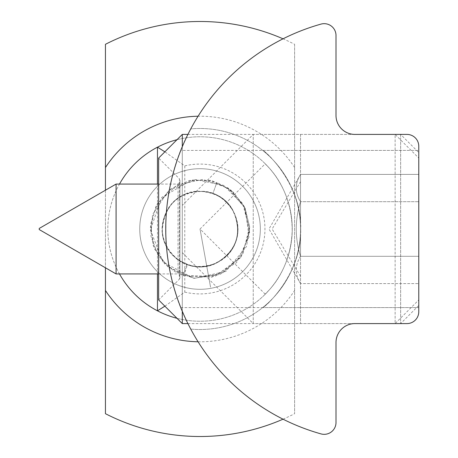 <?xml version="1.0" encoding="UTF-8"?>
<svg xmlns="http://www.w3.org/2000/svg" width="458" height="458" viewBox="0 0 458 458"><rect width="100%" height="100%" fill="white"/><g stroke="black" fill="none" stroke-linecap="round" stroke-linejoin="round"><path stroke-width="0.34" stroke-dasharray="2.29 1.72" d="M294.62 44.306L294.62 413.694L294.62 44.306A207.508 207.508 0 0 0 283.038 38.816M122.687 279.237A92.224 92.224 0 0 0 157.466 310.816L157.466 147.184A92.224 92.224 0 0 0 122.687 279.237M177.011 318.31A92.224 92.224 0 0 0 292.256 229A92.224 92.224 0 0 0 177.011 139.69A92.224 92.224 0 0 1 292.256 229A92.224 92.224 0 0 1 177.011 318.31M105.443 190.213L105.443 267.787M105.443 413.694L105.443 44.306M164.886 306.179L184.774 292.101L184.774 165.899L164.886 151.821M157.466 184.07L157.466 273.93M184.774 292.101A64.922 64.922 0 0 0 264.953 229A64.922 64.922 0 0 0 184.774 165.899M265.245 294.213L200.031 229L210.548 287.177L200.031 229L210.548 287.177L200.031 229L265.245 163.787C264.163 163.85 290.859 183.463 292.256 228.559C291.299 274.096 264.129 294.225 265.245 294.213C264.318 293.893 288.935 276.294 292.147 233.477C293.292 185.948 263.98 163.391 265.245 163.787M119.492 273.93A92.224 92.224 0 0 1 119.492 184.07M139.73 229A60.301 60.301 0 0 0 230.185 281.223A60.301 60.301 0 0 0 230.185 176.777A60.301 60.301 0 0 0 139.73 229A60.301 60.301 0 0 0 230.185 281.223A60.301 60.301 0 0 0 230.185 176.777A60.301 60.301 0 0 0 139.73 229M283.038 419.185A207.508 207.508 0 0 0 294.62 413.694M187.145 264.575A5.914 0.492 109.9 0 0 184.671 269.962A5.914 0.492 109.9 0 0 183.12 275.693A5.914 0.492 109.9 0 0 185.593 270.3A5.914 0.492 109.9 0 0 187.145 264.575C211.161 274.411 240.066 253.148 237.828 227.294C234.553 204.434 221.38 192.406 198.325 191.204C172.374 191.307 153.802 222.01 165.762 245.041C177.538 264.907 194.312 270.981 216.073 263.264C237.124 250.377 242.688 232.635 232.773 210.033C221.237 188.272 188.009 184.689 172.094 203.478C158.25 221.958 159.058 239.78 174.509 256.938C192.938 275.212 227.781 266.63 235.607 241.887C244.578 219.657 227.214 192.492 203.272 191.301C177.796 192.154 164.119 205.287 162.235 230.706C162.338 256.657 193.041 275.229 216.073 263.27C235.933 251.494 242.013 234.719 234.301 212.959C222.525 193.093 205.751 187.019 183.99 194.73C160.054 204.76 154.649 240.232 174.509 256.938C192.99 270.781 210.812 269.974 227.97 254.522C246.244 236.093 237.662 201.251 212.918 193.425L216.943 182.307L212.918 193.425C220.281 196.15 226.258 200.696 230.849 207.056M262.674 307.593C264.638 307.226 300.013 276.655 300.431 233.626C304.759 187.162 265.193 150.276 262.674 150.407C264.684 150.722 300.408 181.803 300.459 225.159C304.364 271.354 265.136 307.679 262.674 307.593L418.772 307.593L418.772 150.407L418.772 307.593L418.772 150.407L180.784 150.407C181.03 149.835 166.214 183.835 165.779 224.935C164.25 268.411 180.962 308.652 180.784 307.593C181.007 308.417 165.229 271.348 165.744 229.017C165.224 186.675 181.007 149.583 180.784 150.407M262.674 150.407L418.772 150.407L418.772 307.593L180.784 307.593M190.734 329.073A100.502 100.502 0 0 0 300.534 229A100.502 100.502 0 0 0 190.734 128.927A100.502 100.502 0 0 1 300.431 233.614A100.502 100.502 0 0 1 190.734 329.073A212.833 212.833 0 0 0 320.984 433.892A11.822 11.822 0 0 0 336.006 422.505L336.006 342.51A18.915 18.915 0 0 1 354.927 323.588L406.95 323.588A11.822 11.822 0 0 0 418.772 311.766L418.772 146.234A11.822 11.822 0 0 0 406.95 134.412L354.927 134.412A18.915 18.915 0 0 1 336.006 115.49L336.006 35.495A11.822 11.822 0 0 0 320.984 24.108A212.833 212.833 0 0 0 190.734 128.927C157.621 188.644 157.615 269.361 190.734 329.073M300.534 134.412L300.534 323.588L300.534 134.412M116.08 273.93L116.08 184.07M39.228 229.561L39.228 228.439M179.931 180.126L179.931 277.874L179.931 180.126L179.376 178.786L179.376 279.214L158.645 299.944M179.931 277.874L179.376 279.214L179.376 178.786L158.645 158.056M158.645 273.93L178.042 273.93L178.042 184.07L178.042 273.93L179.931 275.825L179.931 182.175L178.042 184.07L158.645 184.07L158.645 273.93M182.295 134.412L182.295 323.588M187.917 323.588L395.128 323.588L395.128 134.412L418.772 158.056L418.772 299.944L418.772 158.056M187.917 134.412L395.128 134.412L395.128 323.588L418.772 299.944M182.295 311.291L182.295 146.709M418.772 256.308L418.772 174.389L418.772 283.611L418.772 256.308L300.534 256.308L300.534 174.389L300.534 256.308C294.843 238.103 294.843 219.897 300.534 201.692C294.843 192.589 294.843 183.492 300.534 174.389C294.843 183.492 294.843 192.589 300.534 201.692L418.772 201.692L300.534 201.692C294.843 219.897 294.843 238.103 300.534 256.308L418.772 256.308L300.534 256.308C294.843 265.411 294.843 274.508 300.534 283.611C294.843 274.508 294.843 265.411 300.534 256.308L418.772 256.308L418.772 201.692L300.534 201.692L418.772 201.692L418.772 174.389L300.534 174.389L418.772 174.389L418.772 283.611L300.534 283.611L418.772 283.611L418.772 256.308M300.534 229L300.534 181.706L300.534 229M300.534 276.294L272.115 229L300.534 181.706M179.931 182.175L179.931 275.825M182.295 252.65L253.24 323.588L253.24 134.412L253.24 323.588L400.641 323.588L418.772 305.457L418.772 152.543L400.641 134.412L400.641 323.588L400.641 134.412L253.24 134.412L182.295 205.35L182.295 252.65L182.295 205.35M418.772 152.543L418.772 305.457M198.079 341.777A112.794 112.794 0 0 0 294.62 290.441M294.62 167.559A112.794 112.794 0 0 0 198.079 116.223M183.12 275.693L211.842 277.233L236.563 262.64L249.078 236.809L245.179 208.316L227.975 187.946L202.762 179.416L176.742 185.141L157.409 203.518L150.619 224.099L153.23 245.614L164.754 263.951L182.994 275.647L215.334 276.243L241.189 256.795L249.667 230.534L242.826 203.804L228.954 188.633L210.125 180.378L189.566 180.458L170.8 188.856L156.189 205.688L150.401 227.197L154.609 249.072L167.954 266.911L194.055 278.298L222.073 273.5L242.866 254.127L249.633 226.492L244.257 206.415L231.153 190.299L212.586 180.956L191.822 180.023L161.771 197.341L150.379 229.945L163.014 262.108L193.705 278.252L220.126 274.411L240.713 257.482L249.581 232.332L244.148 206.197L223.899 185.45L195.555 179.542L168.739 190.442L152.537 214.493L150.877 236.036L158.508 256.24L174 271.291L194.427 278.344L225.886 271.399L246.478 246.57L249.662 227.282L245.162 208.27L233.66 192.457L216.943 182.307M300.534 283.611L269.006 229L300.534 174.389"/><path stroke-width="0.69" d="M157.466 273.93L157.466 310.816A92.224 92.224 0 0 0 177.011 318.31A92.224 92.224 0 0 1 157.466 310.816L164.886 306.179M164.886 151.821L157.466 147.184A92.224 92.224 0 0 1 177.011 139.69A92.224 92.224 0 0 0 157.466 147.184L157.466 184.07M283.038 38.816A207.508 207.508 0 0 0 105.443 44.306L105.443 190.213M105.443 267.787L105.443 413.694A207.508 207.508 0 0 0 283.038 419.185M157.466 310.816A92.224 92.224 0 0 1 119.492 273.93M119.492 184.07A92.224 92.224 0 0 1 157.466 147.184M336.006 115.49A18.915 18.915 0 0 0 354.927 134.412L406.95 134.412A11.822 11.822 0 0 1 418.772 146.234L418.772 311.766A11.822 11.822 0 0 1 406.95 323.588L354.927 323.588A18.915 18.915 0 0 0 336.006 342.51L336.006 422.505A11.822 11.822 0 0 1 320.984 433.892A212.833 212.833 0 0 1 320.984 24.108A11.822 11.822 0 0 1 336.006 35.495L336.006 115.49M158.645 158.056L158.645 184.07L116.08 184.07L39.228 228.439L39.228 229.561L116.08 273.93L158.645 273.93L158.645 299.944L158.645 158.056L182.295 134.412L187.917 134.412M187.917 323.588L182.295 323.588L158.645 299.944M182.295 323.588L182.295 311.291M182.295 146.709L182.295 134.412M116.08 184.07L116.08 273.93M105.443 290.441A112.794 112.794 0 0 0 198.079 341.777M198.079 116.223A112.794 112.794 0 0 0 105.443 167.559"/></g></svg>
